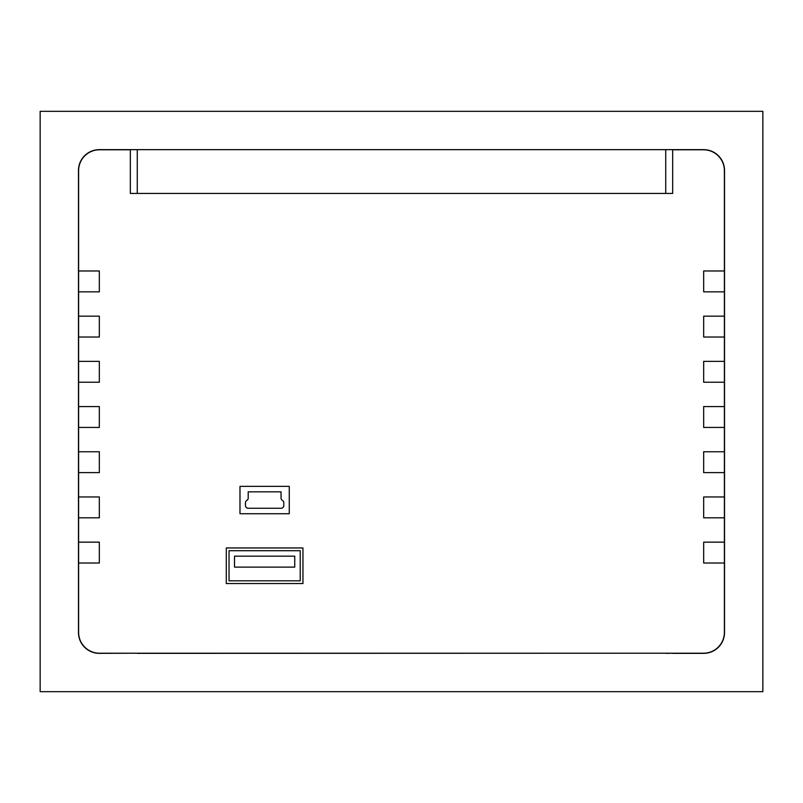 <?xml version="1.0" encoding="UTF-8"?>
<svg xmlns="http://www.w3.org/2000/svg" width="803" height="803" viewBox="0 0 803 803"><rect width="100%" height="100%" fill="white"/><g stroke="black" fill="none" stroke-linecap="round" stroke-linejoin="round"><path stroke-width="1.2" d="M234.516 567.119L294.741 567.119L294.741 556.168L234.516 556.168L234.516 567.119M248.197 491.837L281.05 491.837L281.05 498.051A2.74 2.74 0 0 0 282.415 500.42A2.74 2.74 0 0 1 283.79 502.788L283.79 505.529A2.74 2.74 0 0 1 281.05 508.259L248.197 508.259A2.74 2.74 0 0 1 245.467 505.529L245.467 502.788A2.74 2.74 0 0 1 246.832 500.42A2.74 2.74 0 0 0 248.197 498.051L248.197 491.837M229.036 550.697L300.212 550.697L300.212 580.81L229.036 580.81L229.036 550.697M226.295 583.54L302.952 583.54L302.952 547.957L226.295 547.957L226.295 583.54M703.669 291.84L703.669 270.972L724.386 270.972L724.386 291.84L703.669 291.84M703.669 337.029L703.669 316.171L724.386 316.171L724.386 337.029L703.669 337.029M703.669 382.228L703.669 361.37L724.386 361.37L724.386 382.228L703.669 382.228M703.669 427.427L703.669 406.569L724.386 406.569L724.386 427.427L703.669 427.427M703.669 472.616L703.669 451.758L724.386 451.758L724.386 472.616L703.669 472.616M703.669 517.815L703.669 496.957L724.386 496.957L724.386 517.815L703.669 517.815M703.669 563.013L703.669 542.155L724.386 542.155L724.386 563.013L703.669 563.013M99.331 542.155L99.331 563.013L78.614 563.013L78.614 542.155L99.331 542.155M99.331 496.957L99.331 517.815L78.614 517.815L78.614 496.957L99.331 496.957M99.331 451.758L99.331 472.616L78.614 472.616L78.614 451.758L99.331 451.758M99.331 406.569L99.331 427.427L78.614 427.427L78.614 406.569L99.331 406.569M99.331 361.37L99.331 382.228L78.614 382.228L78.614 361.37L99.331 361.37M99.331 316.171L99.331 337.029L78.614 337.029L78.614 316.171L99.331 316.171M99.331 270.972L99.331 291.84L78.614 291.84L78.614 270.972L99.331 270.972M239.987 513.739L239.987 486.367L289.261 486.367L289.261 513.739L239.987 513.739M665.727 149.649L672.673 149.649L672.673 193.453L130.327 193.453L130.327 149.649L665.727 149.649L665.727 193.453M78.614 270.972L78.614 170.648A20.858 20.858 0 0 1 99.472 149.79L130.327 149.79M78.614 316.171L78.614 291.84M78.614 361.37L78.614 337.029M78.614 406.569L78.614 382.228M78.614 451.758L78.614 427.427M78.614 496.957L78.614 472.616M78.614 542.155L78.614 517.815M724.386 563.013L724.386 632.352A20.858 20.858 0 0 1 703.528 653.21L99.472 653.21A20.858 20.858 0 0 1 78.614 632.352L78.614 563.013M724.386 517.815L724.386 542.155M724.386 472.616L724.386 496.957M724.386 427.427L724.386 451.758M724.386 382.228L724.386 406.569M724.386 337.029L724.386 361.37M724.386 291.84L724.386 316.171M672.673 149.79L703.528 149.79A20.858 20.858 0 0 1 724.386 170.648L724.386 270.972M137.273 149.649L137.273 193.453M137.273 653.21L99.331 653.351A20.858 20.858 0 0 1 78.473 632.493L78.473 170.507A20.858 20.858 0 0 1 99.331 149.649L130.327 149.649M665.727 653.21L137.273 653.351M672.673 653.21L665.727 653.351M672.673 149.649L703.669 149.649A20.858 20.858 0 0 1 724.527 170.507L724.527 632.493A20.858 20.858 0 0 1 703.669 653.351L672.673 653.351M40.15 111.326L40.15 691.674L762.85 691.674L762.85 111.326L40.15 111.326"/></g></svg>
